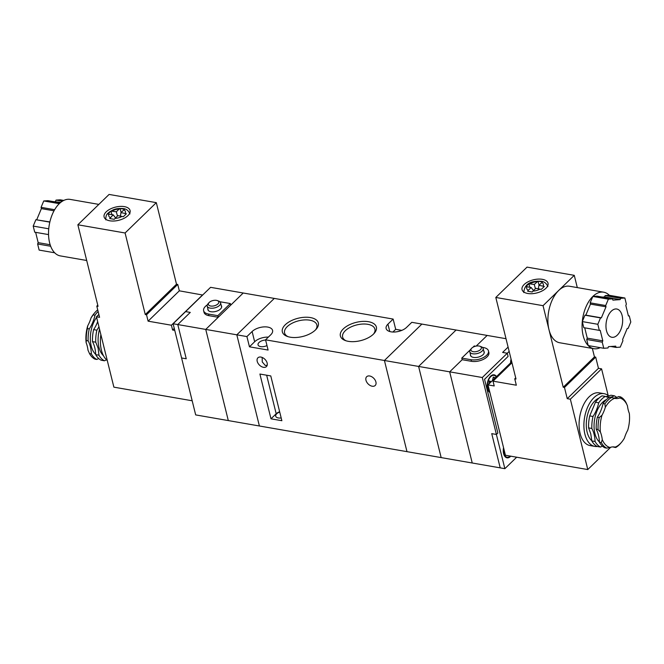 <?xml version="1.0" encoding="UTF-8"?>
<svg xmlns="http://www.w3.org/2000/svg" width="664" height="664" viewBox="0 0 664 664"><rect width="100%" height="100%" fill="white"/><g stroke="black" fill="none" stroke-linecap="round" stroke-linejoin="round"><path stroke-width="1" d="M207.317 304.892A11.471 5.818 -13.9 0 0 203.632 310.744A11.471 5.818 -13.9 0 0 208.513 314.055L217.842 315.682L230.333 303.539L230.723 305.141L243.215 293.007L210.588 287.329L173.113 323.741L181.587 357.971L186.244 358.776L181.587 357.971L195.681 414.909L472.237 462.999L449.677 371.84L462.169 359.705L449.677 371.84L482.305 377.517L507.288 353.24L508.076 356.435L484.554 379.293L497.851 433.036L496.398 434.455L482.305 377.517M506.018 338.706L487.152 335.428L476.188 346.077L487.152 335.428L456.077 330.025L418.602 366.437L449.677 371.84L472.237 462.999L500.208 467.863L491.733 433.642L496.398 434.455L504.864 468.676L516.675 457.205M441.162 457.596L418.602 366.437L456.077 330.025L411.796 322.322L406.592 327.377A11.471 5.818 -13.9 0 1 391.021 331.826A11.471 5.818 -13.9 0 1 386.133 328.514A11.471 5.818 -13.9 0 1 387.942 324.132L393.146 319.077L274.29 298.41L236.816 334.822L246.917 336.582L249.448 346.815L268.098 350.053L265.558 339.819L384.423 360.494L421.889 324.073L384.423 360.494L418.602 366.437L441.162 457.596M290.243 337.196A18.542 9.404 166.1 0 1 287.114 336.357A18.542 9.404 166.1 0 1 286.508 323.667A18.542 9.404 166.1 0 1 310.437 317.575A18.542 9.404 166.1 0 1 316.222 329.153A18.542 9.404 166.1 0 1 290.243 337.196M315.541 329.875A16.633 8.433 -13.9 0 0 316.877 324.986A16.633 8.433 -13.9 0 0 309.789 320.181A16.633 8.433 -13.9 0 0 292.193 323.194A16.633 8.433 -13.9 0 0 284.59 332.979A16.633 8.433 -13.9 0 0 288.051 336.681M348.276 341.329A18.542 9.404 166.1 0 1 345.147 340.483A18.542 9.404 166.1 0 1 344.541 327.8A18.542 9.404 166.1 0 1 368.47 321.7A18.542 9.404 166.1 0 1 374.255 333.278A18.542 9.404 166.1 0 1 348.276 341.329M373.575 334A16.633 8.433 -13.9 0 0 374.911 329.12A16.633 8.433 -13.9 0 0 367.823 324.314A16.633 8.433 -13.9 0 0 350.227 327.319A16.633 8.433 -13.9 0 0 342.624 337.104A16.633 8.433 -13.9 0 0 346.085 340.806M365.964 380.24A6.117 3.984 -134.2 0 0 370.064 385.427A6.117 3.984 -134.2 0 0 375.202 385.493A6.117 3.984 -134.2 0 0 375.907 381.966A6.117 3.984 -134.2 0 0 371.807 376.778A6.117 3.984 -134.2 0 0 366.677 376.72A6.117 3.984 -134.2 0 0 365.964 380.24M262.172 357.439L262.272 361.955L265.318 365.49L267.185 365.258M257.209 361.324A6.117 3.984 -134.2 0 0 261.309 366.511A6.117 3.984 -134.2 0 0 266.438 366.578A6.117 3.984 -134.2 0 0 267.152 363.05A6.117 3.984 -134.2 0 0 263.044 357.871A6.117 3.984 -134.2 0 0 257.914 357.805A6.117 3.984 -134.2 0 0 257.209 361.324M279.718 412.045A6.117 3.104 -13.9 0 0 275.693 416.179A6.117 3.104 -13.9 0 0 278.299 417.947A6.117 3.104 -13.9 0 0 281.179 417.955M265.617 340.034A6.117 3.104 -13.9 0 0 258.039 344.848A6.117 3.104 -13.9 0 0 260.645 346.616A6.117 3.104 -13.9 0 0 266.986 345.57M401.795 330.373L395.686 329.311L393.146 319.077M173.113 323.741L177.778 324.555L186.244 358.776L177.778 324.555L205.74 329.419L228.308 420.578L205.74 329.419L236.816 334.822L259.383 425.981L236.816 334.822L274.29 298.41L243.215 293.007L205.74 329.419L218.232 317.276L217.842 315.682M406.982 451.653L384.423 360.494L406.982 451.653M270.987 418.818L281.868 420.71L270.779 375.932L259.906 374.039L270.987 418.818L276.191 413.763A6.69 3.395 166.1 0 1 279.652 411.763M265.558 339.819L270.771 334.764A11.471 5.818 -13.9 0 0 272.58 330.39A11.471 5.818 -13.9 0 0 264.031 326.887A11.471 5.818 -13.9 0 0 252.121 331.519L246.917 336.582M268.347 337.113A11.471 5.818 -13.9 0 0 254.652 341.752L249.448 346.815M395.686 329.311L392.897 332.025M542.322 279.32A13.38 6.781 -13.9 0 0 528.162 281.743A13.38 6.781 -13.9 0 0 522.045 289.612A13.38 6.781 -13.9 0 0 527.755 293.48A13.38 6.781 -13.9 0 0 541.907 291.056A13.38 6.781 -13.9 0 0 548.024 283.188A13.38 6.781 -13.9 0 0 542.322 279.32M606.506 330.73A14.334 8.101 99.9 0 0 611.851 337.271A14.334 8.101 99.9 0 0 620.408 330.589A14.334 8.101 99.9 0 0 622.118 315.558A14.334 8.101 99.9 0 0 616.765 309.017A14.334 8.101 99.9 0 0 608.216 315.699A14.334 8.101 99.9 0 0 606.506 330.73M624.865 298.003L620.674 298.302L620.11 299.63L612.88 300.136L612.565 298.858L608.373 299.149L605.692 305.54L606.008 306.809L601.376 317.84L600.505 317.898L597.824 324.289L599.326 330.382L600.206 330.323L602.812 340.848L602.248 342.184L603.759 348.276L607.95 347.986L608.506 346.649L615.744 346.151L616.059 347.421L620.251 347.131L622.932 340.748L622.616 339.47L627.239 328.439L628.119 328.381L630.8 321.998L629.289 315.906L628.418 315.964L625.812 305.44L626.368 304.104L624.865 298.003L609.328 295.306A28.676 16.202 99.9 0 0 603.684 292.193L569.505 286.242A28.676 16.202 99.9 0 0 558.656 290.508A28.676 16.202 99.9 0 0 548.979 329.668A28.676 16.202 99.9 0 0 559.677 342.748L593.857 348.691A28.676 16.202 99.9 0 0 600.223 347.662M603.684 292.193A28.676 16.202 99.9 0 0 592.836 296.451A28.676 16.202 99.9 0 0 582.286 321.583A28.676 16.202 99.9 0 0 583.158 335.611A28.676 16.202 99.9 0 0 588.221 345.579A28.676 16.202 99.9 0 0 593.857 348.691M529.864 287.288L528.893 283.76L534.271 284.474L537.973 281.171L542.538 281.959L538.927 285.288L544.331 286.45L541.276 289.413L535.806 288.317L532.951 291.098A8.599 4.366 -13.9 0 0 540.073 289.064M528.893 283.76L525.838 286.732L526.884 286.773A8.599 4.366 -13.9 0 0 528.295 290.284L527.631 291.214L532.196 292.011L532.951 291.098M528.295 290.284L531.15 287.512L526.884 286.773M612.565 298.858L597.027 296.161L592.836 296.451L590.155 302.834L590.47 304.112L585.839 315.143L584.967 315.201L582.286 321.583L583.789 327.676L599.326 330.382M609.328 295.306L605.136 295.596L604.572 296.933L602.356 297.09M592.354 348.426L594.454 356.9L563.23 387.245L564.466 387.461L567.239 398.657L598.463 368.312L595.699 357.116L594.454 356.9M577.306 287.603L574.269 275.336L543.044 305.681L563.23 387.245M515.712 377.882L514.749 378.812L515.994 379.028L495.809 297.464L543.044 305.681M511.736 361.814L487.999 384.879L505.42 455.247L587.764 469.564L610.764 447.212M514.749 378.812L516.335 385.211L493.028 381.161L494.215 385.958L487.999 384.879M574.269 275.336L527.033 267.119L495.809 297.464M608.183 395.561L601.576 368.852L598.463 368.312M601.576 368.852L570.351 399.197L567.239 398.657M570.351 399.197L587.764 469.564M564.466 387.461L595.699 357.116M511.969 362.751L493.028 381.161M584.727 327.842L587.275 338.142L586.71 339.478L588.221 345.579L603.759 348.276M601.376 317.84L585.839 315.143M606.008 306.809L590.47 304.112M600.505 317.898L584.967 315.201M597.824 324.289L582.286 321.583M602.812 340.848L587.275 338.142M602.248 342.184L586.71 339.478M616.059 347.421L610.731 346.5M629.289 315.906L628.36 315.74M620.674 298.302L605.136 295.596M620.11 299.63L604.572 296.933M608.373 299.149L592.836 296.451M605.692 305.54L590.155 302.834M535.425 288.691L534.271 284.474M539.068 285.155L537.973 281.171M538.355 288.765L538.927 285.288M533.516 290.55L531.15 287.512M591.807 440.755A22.941 12.965 -80.1 0 1 587.15 432.214A22.941 12.965 -80.1 0 1 599.069 398.035M600.555 447.063L597.293 446.499A26.759 15.123 -80.1 0 1 591.823 440.921L590.744 433.775L588.594 427.89L591.856 428.463A26.759 15.123 -80.1 0 1 594.097 434.364A26.759 15.123 -80.1 0 1 595.077 441.485A26.759 15.123 99.9 0 0 600.555 447.063A26.759 15.123 -80.1 0 1 602.472 446.175M601.293 442.573L602.281 439.626A25.232 14.259 99.9 0 0 609.975 447.461L606.763 448.142A26.759 15.123 -80.1 0 1 601.293 442.573L599.426 442.241A26.759 15.123 99.9 0 0 598.447 435.119A26.759 15.123 99.9 0 0 596.206 429.218L598.073 429.542A26.759 15.123 -80.1 0 1 599.194 417.556L601.999 415.249A25.232 14.259 99.9 0 0 600.414 432.098L598.073 429.542M602.281 439.626A26.759 15.123 99.9 0 0 601.559 435.659A26.759 15.123 99.9 0 0 600.414 432.098M588.594 427.89A26.759 15.123 -80.1 0 1 589.723 415.905L595.45 402.259A26.759 15.123 -80.1 0 1 602.049 395.844L605.311 396.408A26.759 15.123 99.9 0 0 598.712 402.824A26.759 15.123 -80.1 0 1 592.985 416.469A26.759 15.123 99.9 0 0 591.856 428.463M605.933 396.682L611.005 395.221L614.266 395.786A26.759 15.123 -80.1 0 1 609.967 397.221M608.871 396.142A26.759 15.123 99.9 0 0 604.066 393.677A26.759 15.123 99.9 0 0 588.105 406.144A26.759 15.123 99.9 0 0 584.909 434.206A26.759 15.123 99.9 0 0 594.894 446.416A26.759 15.123 99.9 0 0 597.285 446.49M604.066 393.677L599.252 392.847A26.759 15.123 99.9 0 0 583.291 405.306A26.759 15.123 99.9 0 0 580.095 433.368A26.759 15.123 99.9 0 0 590.08 445.577L594.894 446.416M611.527 397.487L614.59 398.342A25.232 14.259 99.9 0 0 605.311 407.356L604.929 403.903A26.759 15.123 -80.1 0 1 611.527 397.487L609.66 397.163A26.759 15.123 -80.1 0 0 603.061 403.579L604.929 403.903M621.338 442.506L620.491 443.486A26.759 15.123 -80.1 0 1 615.719 447.519L615.146 447.104A25.232 14.259 99.9 0 0 621.338 442.506A25.232 14.259 99.9 0 0 624.426 438.091A26.759 15.123 99.9 0 1 627.737 430.197A25.232 14.259 99.9 0 0 629.314 413.348A26.759 15.123 99.9 0 1 627.455 405.82A25.232 14.259 99.9 0 0 619.761 397.985L620.483 396.864A26.759 15.123 -80.1 0 1 625.953 402.442L627.455 405.82M615.146 447.104A26.759 15.123 99.9 0 0 614.69 447.013A26.759 15.123 99.9 0 0 609.975 447.461M614.59 398.342A26.759 15.123 99.9 0 0 615.038 398.433A26.759 15.123 99.9 0 0 619.761 397.985M601.999 415.249A26.759 15.123 99.9 0 0 605.311 407.356M613.262 398.018A26.759 15.123 99.9 0 0 618.616 396.541L620.483 396.864M599.194 417.556L597.334 417.224A26.759 15.123 99.9 0 0 603.061 403.579M596.206 429.218A26.759 15.123 -80.1 0 1 597.334 417.224M606.763 448.142L604.904 447.818A26.759 15.123 -80.1 0 1 599.426 442.241M615.719 447.519L613.86 447.196A26.759 15.123 99.9 0 0 613.113 446.88M616.698 397.429A26.759 15.123 99.9 0 0 614.266 395.786M609.51 397.255A26.759 15.123 -80.1 0 1 607.585 397.138A26.759 15.123 -80.1 0 1 605.311 396.408M595.45 402.259L598.712 402.824M592.985 416.469L589.723 415.905M595.077 441.485L591.823 440.921M109.801 220.797A13.38 6.781 -13.9 0 0 123.96 218.373A13.38 6.781 -13.9 0 0 130.078 210.496A13.38 6.781 -13.9 0 0 124.375 206.628A13.38 6.781 -13.9 0 0 110.216 209.052A13.38 6.781 -13.9 0 0 104.099 216.929A13.38 6.781 -13.9 0 0 109.801 220.797M86.694 260.487L60.316 255.897A28.676 16.202 -80.1 0 1 54.672 252.785A28.676 16.202 -80.1 0 1 49.617 242.825A28.676 16.202 -80.1 0 1 48.738 228.798A28.676 16.202 -80.1 0 1 59.287 203.657A28.676 16.202 -80.1 0 1 70.143 199.399L98.836 204.396M121.122 212.463L120.026 208.479L124.591 209.276L120.981 212.596L126.384 213.758L123.33 216.73L117.86 215.634L114.241 219.327L109.684 218.531L113.195 214.821L107.892 214.049L110.946 211.077L116.316 211.791L119.171 209.019A8.599 4.366 -13.9 0 0 112.058 211.052M120.026 208.479L119.171 209.019M77.862 224.781L125.089 232.989L156.314 202.644L109.087 194.436L77.862 224.781L98.048 306.345L96.803 306.129L99.575 317.326L96.463 316.786L98.861 314.454M125.089 232.989L145.275 314.562L176.499 284.217L177.744 284.433L179.33 290.824L202.669 295.023M145.275 314.562L146.52 314.777L177.744 284.433M146.52 314.777L148.105 321.168L171.412 325.227L172.598 330.025L174.267 328.398M172.598 330.025L174.765 330.398M192.178 400.774L113.876 387.153L96.463 316.786M156.314 202.644L176.499 284.217M97.757 305.199L96.803 306.129M171.412 325.227L202.636 294.882M148.105 321.168L179.33 290.824M53.269 201.59L60.764 202.354M55.494 201.441L56.05 200.105L62.383 201.209M56.05 200.105L60.241 199.814L63.777 200.428M50.688 246.261L37.632 243.987L39.134 250.087L54.672 252.785M37.632 243.987L38.188 242.65L50.149 244.734M38.188 242.65L35.64 232.35M48.738 228.798L33.2 226.092L34.711 232.184L48.538 234.591M33.2 226.092L35.881 219.709L49.817 222.133M35.881 219.709L49.866 221.925M36.761 219.651L41.384 208.62L54.025 210.812M41.384 208.62L41.068 207.342L54.647 209.708M41.068 207.342L43.749 200.96L59.287 203.657M43.749 200.96L47.941 200.669L60.225 202.802M115.561 217.867L113.195 214.821M111.909 214.605L110.946 211.077M117.478 216.007L116.316 211.791M120.4 216.074L120.981 212.596M99.534 329.186A22.941 12.965 99.9 0 0 98.969 347.313A22.941 12.965 99.9 0 0 103.484 355.73M98.961 326.862L96.878 330.191A26.759 15.123 99.9 0 0 95.749 342.184L98.089 348.102L98.977 355.207A26.759 15.123 99.9 0 0 104.447 360.784L106.58 359.863M107.269 360.444A26.759 15.123 -80.1 0 1 101.401 350.119A26.759 15.123 -80.1 0 1 100.87 334.598M93.134 314.894L91.034 317.915A25.232 14.259 -80.1 0 1 94.114 313.499L94.96 312.512A26.759 15.123 99.9 0 0 93.134 314.894L94.993 315.217A26.759 15.123 -80.1 0 1 89.266 328.871A26.759 15.123 99.9 0 0 88.138 340.856A26.759 15.123 -80.1 0 1 91.366 353.887A26.759 15.123 99.9 0 0 96.836 359.465A26.759 15.123 -80.1 0 1 98.753 358.577M97.724 309.847A26.759 15.123 99.9 0 0 94.96 312.512M86.137 342.657A25.232 14.259 -80.1 0 1 87.723 325.808L87.399 328.547A26.759 15.123 99.9 0 0 86.278 340.532L86.137 342.657A26.759 15.123 -80.1 0 1 87.997 350.185L89.499 353.563A26.759 15.123 99.9 0 0 94.977 359.141L96.836 359.465M91.034 317.915A26.759 15.123 -80.1 0 1 87.723 325.808M89.266 328.871L87.399 328.547M86.278 340.532L88.138 340.856M98.123 311.466A26.759 15.123 99.9 0 0 94.993 315.217M91.366 353.887L89.499 353.563M104.447 360.784L101.185 360.22A26.759 15.123 -80.1 0 1 95.716 354.642A26.759 15.123 99.9 0 0 92.487 341.611A26.759 15.123 -80.1 0 1 93.616 329.626A26.759 15.123 99.9 0 0 97.666 321.65M98.977 355.207L95.716 354.642M92.487 341.611L95.749 342.184M96.878 330.191L93.616 329.626M216.489 300.36A5.353 2.714 -13.9 0 0 208.986 302.684A5.353 2.714 -13.9 0 0 210.662 306.021A5.353 2.714 -13.9 0 0 217.568 304.261A5.353 2.714 -13.9 0 0 217.394 300.601A5.353 2.714 -13.9 0 0 216.489 300.36M217.394 300.601L218.796 301.141A6.881 3.486 166.1 0 1 220.572 302.817A6.881 3.486 166.1 0 1 217.427 306.868A6.881 3.486 166.1 0 1 210.148 308.113A6.881 3.486 166.1 0 1 207.209 306.121A6.881 3.486 166.1 0 1 207.998 303.813L208.986 302.684M221.643 307.133A7.072 3.586 -13.9 0 0 221.635 307.133L220.572 302.817M207.882 308.835A7.072 3.586 -13.9 0 0 207.898 309.69A7.072 3.586 -13.9 0 0 210.911 311.731A7.072 3.586 -13.9 0 0 218.398 310.453A7.072 3.586 -13.9 0 0 221.627 306.287A7.072 3.586 -13.9 0 0 221.245 305.531M208.28 310.437A7.072 3.586 -13.9 0 0 208.28 310.445L207.209 306.121M190.269 312.412L185.605 311.607L190.269 312.412L177.778 324.555L190.269 312.412M203.632 310.744L204.022 312.346A11.471 5.818 -13.9 0 0 208.911 315.657L218.232 317.276M219.9 301.771A11.471 5.818 -13.9 0 1 221.004 301.921L230.333 303.539M473.241 351.688A5.353 2.714 -13.9 0 0 480.147 349.928A5.353 2.714 -13.9 0 0 479.972 346.268A5.353 2.714 -13.9 0 0 479.068 346.027A5.353 2.714 -13.9 0 0 471.564 348.343A5.353 2.714 -13.9 0 0 473.241 351.688M479.972 346.268L481.375 346.807A6.881 3.486 166.1 0 1 483.151 348.484A6.881 3.486 166.1 0 1 480.006 352.534A6.881 3.486 166.1 0 1 472.718 353.779A6.881 3.486 166.1 0 1 469.788 351.787A6.881 3.486 166.1 0 1 470.577 349.48L471.564 348.343M470.859 356.103A7.072 3.586 -13.9 0 0 470.859 356.111L469.788 351.787M470.461 354.501A7.072 3.586 -13.9 0 0 470.477 355.356A7.072 3.586 -13.9 0 0 473.49 357.398A7.072 3.586 -13.9 0 0 480.968 356.12A7.072 3.586 -13.9 0 0 484.205 351.953A7.072 3.586 -13.9 0 0 483.824 351.198M484.222 352.8A7.072 3.586 -13.9 0 0 484.214 352.8L483.151 348.484M470.319 349.795L461.77 358.103L462.169 359.705L471.49 361.324A11.471 5.818 -13.9 0 0 483.624 359.249A11.471 5.818 -13.9 0 0 488.87 352.501L488.472 350.899A11.471 5.818 -13.9 0 0 483.583 347.587L482.404 347.38M475.607 346.201L474.262 345.961L472.942 347.247M509.163 351.414L507.288 353.24L502.623 352.426L508.093 347.114L502.623 352.426L507.288 353.24L508.076 356.435L484.554 379.293L497.851 433.036L496.398 434.455L491.733 433.642L500.208 467.863L504.864 468.676M488.472 350.899A11.471 5.818 -13.9 0 1 483.234 357.647A11.471 5.818 -13.9 0 1 471.091 359.722L461.77 358.103M510.774 456.176A9.171 5.188 -80.1 0 1 507.022 457.828A9.171 5.188 -80.1 0 1 503.602 453.636A9.171 5.188 -80.1 0 1 503.536 447.636M503.727 448.432A8.599 4.864 99.9 0 0 503.91 453.338A8.599 4.864 99.9 0 0 507.122 457.264A8.599 4.864 99.9 0 0 510.259 456.093M511.238 359.813A8.599 4.864 99.9 0 0 510.931 362.586M496.523 376.596A9.171 5.188 99.9 0 0 494.099 374.811A9.171 5.188 99.9 0 0 488.629 379.086A9.171 5.188 99.9 0 0 487.525 388.706A9.171 5.188 99.9 0 0 489.883 392.482M496.191 376.92A8.599 4.864 99.9 0 0 493.999 375.376A8.599 4.864 99.9 0 0 488.87 379.385A8.599 4.864 99.9 0 0 487.841 388.407A8.599 4.864 99.9 0 0 489.692 391.694M511.064 359.108A9.171 5.188 99.9 0 0 510.599 362.917M492.439 380.563L493.302 377.052L494.929 377.725L494.788 378.281M488.911 383.991L489.335 380.912L491.269 381.7M489.185 381.534L491.094 381.866M493.211 377.426L494.929 377.725M254.652 341.752L252.121 331.519M389.776 331.535L387.942 324.132M266.654 375.21L276.191 413.763M543.193 286.026A8.599 4.366 -13.9 0 0 541.783 282.515M537.126 281.702A8.599 4.366 -13.9 0 0 530.005 283.736M599.418 441.967A22.941 12.965 -80.1 0 1 594.919 433.567A22.941 12.965 -80.1 0 1 606.481 399.537M108.938 214.082A8.599 4.366 -13.9 0 0 110.34 217.601M115.005 218.406A8.599 4.366 -13.9 0 0 122.118 216.373M125.239 213.343A8.599 4.366 -13.9 0 0 123.836 209.824M96.604 317.359A22.941 12.965 99.9 0 0 91.2 345.961A22.941 12.965 99.9 0 0 95.699 354.36M208.513 314.055L208.911 315.657M471.091 359.722L471.49 361.324M547.891 286.616C546.455 283.304 544.214 281.519 541.168 281.279C535.275 281.079 524.718 281.013 523.771 292.583M105.817 219.892C105.626 213.767 107.95 213.592 109.344 211.99L113.104 209.882C113.992 209.583 116.864 207.99 123.222 208.596C126.268 208.836 128.509 210.612 129.945 213.924M492.223 375.069L493.999 375.376M489.277 392.017L489.791 392.109M505.346 456.948L507.122 457.264"/></g></svg>
